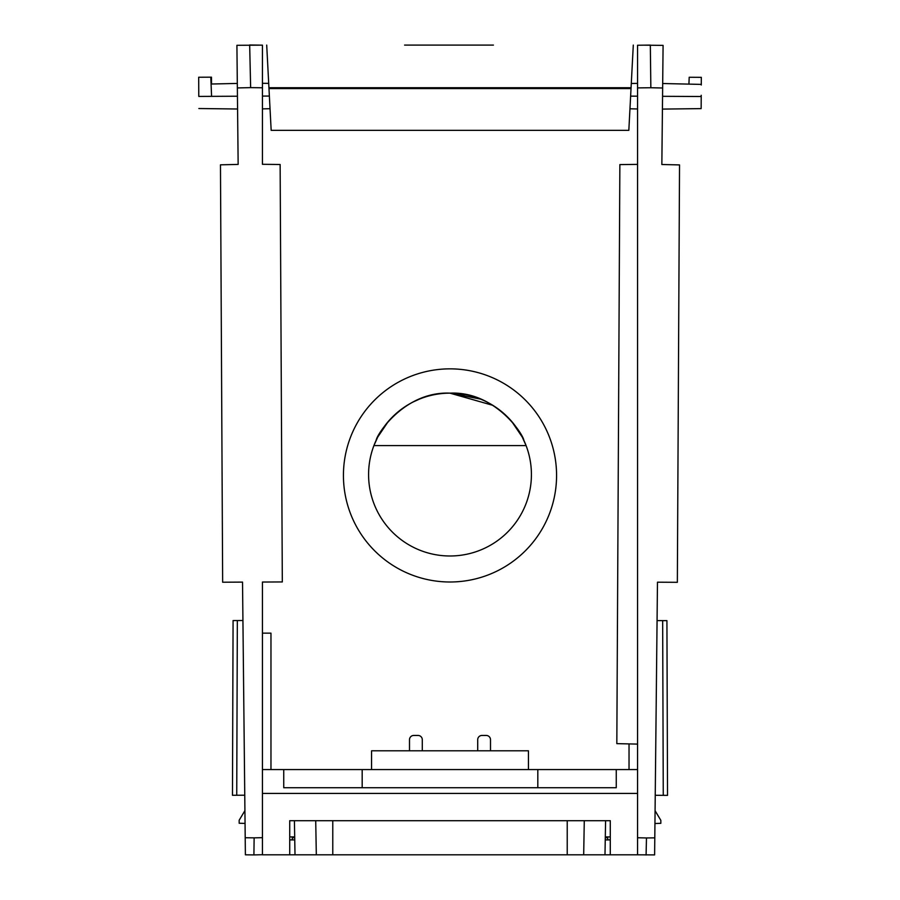 <?xml version="1.0" encoding="UTF-8"?>
<svg xmlns="http://www.w3.org/2000/svg" width="900" height="900" viewBox="0 0 900 900"><rect width="100%" height="100%" fill="white"/><g stroke="black" fill="none" stroke-linecap="round" stroke-linejoin="round"><path stroke-width="1.35" d="M343.429 475.425A106.571 106.571 0 0 0 450 581.996A106.571 106.571 0 0 0 556.571 475.425A106.571 106.571 0 0 0 450 368.854A106.571 106.571 0 0 0 343.429 475.425M490.5 750.791L490.5 739.71A4.264 4.264 0 0 0 486.236 735.446L481.973 735.446A4.264 4.264 0 0 0 477.709 739.71L477.709 750.791M610.279 854.809L610.279 820.71L605.587 820.71L604.991 854.809L637.56 854.809L637.56 769.556L283.748 769.556L283.748 787.736L283.748 769.556L262.44 769.556L262.44 793.418L262.44 582.041L282.319 581.94L280.136 164.509L262.44 164.295L262.44 108.877L270.034 108.698M629.033 743.906L629.033 769.556M262.44 641.722L262.44 582.041M262.44 633.139L270.968 633.139L270.968 769.556M422.291 750.791L422.291 739.71A4.264 4.264 0 0 0 418.027 735.446L413.764 735.446A4.264 4.264 0 0 0 409.5 739.71L409.5 750.791M616.252 769.556L616.252 787.736L616.252 769.556M283.748 787.736L616.252 787.736M637.56 87.896L650.846 87.739L650.329 45.09L637.56 45.248L637.56 793.418L262.44 793.418L262.44 854.809L295.009 854.809L294.412 820.71L289.721 820.71L289.721 854.809M610.279 820.71L567.225 820.71L567.225 854.809L583.684 854.809L584.28 820.71M320.58 854.809L316.316 854.809L315.72 820.71L332.775 820.71L289.721 820.71M362.183 769.556L362.183 787.736M537.817 787.736L537.817 769.556M605.25 839.891L610.279 839.891M605.295 837.754L607.725 837.754M294.705 837.754L292.275 837.754M371.565 769.556L371.565 750.791L528.435 750.791L528.435 769.556M607.725 839.891L607.725 836.899M292.275 836.899L292.275 839.891M289.721 839.891L294.75 839.891M637.56 45.248L637.56 87.885M637.56 96.176C637.56 112.669 637.56 112.669 637.56 96.176L630.619 96.142M637.56 854.809L654.615 854.899L657.472 582.199L677.351 582.311L679.534 164.914L661.849 164.509L663.086 45.383L643.793 45.169M646.087 855L646.47 837.956L637.56 837.754M656.842 641.914L657.472 582.199M655.076 810.709L660.836 820.339L660.825 823.331L654.941 823.511M655.234 795.296L663.266 795.341L662.659 620.629L657.067 620.606M662.659 620.629L666.923 620.651L667.53 795.364L663.266 795.341M701.269 84.994L701.28 84.397L662.692 83.52L688.916 84.116L689.197 77.265L701.314 77.332L701.28 84.397M701.212 95.288L701.156 107.944M198.787 96.424L211.579 96.356C210.938 80.46 210.938 80.46 211.579 96.356L198.787 96.424C198.866 112.039 198.866 112.039 198.787 96.424L198.686 77.242L211.477 77.175L211.511 84.015M637.56 164.385L619.864 164.599L616.826 743.636L637.56 744.097M567.225 854.809L332.775 854.809L332.775 820.71L567.225 820.71M610.279 836.899L605.306 836.899M604.991 854.809L583.684 854.809M295.009 854.809L332.775 854.809M294.694 836.899L289.721 836.899M262.44 164.295L262.44 45.157L249.671 45L250.639 87.626L237.352 87.93L236.914 45.292L238.151 164.419L220.466 164.824L222.649 582.221L242.528 582.109L245.205 837.742L254.126 837.855L253.912 854.91L262.44 854.719M245.205 837.754L245.385 854.809L253.912 854.91L245.385 854.809L245.205 837.754M236.914 45.292L262.44 45.157M242.528 582.109L243.157 641.824M237.442 96.221C237.611 112.703 237.611 112.703 237.442 96.221L211.579 96.356L210.803 77.175M237.352 87.93L237.308 83.43L211.084 84.026M245.059 823.421L239.175 823.241L239.164 820.249L244.924 810.63M237.341 620.539L236.734 795.251L232.47 795.274L233.078 620.561L242.933 620.516M236.734 795.251L244.766 795.206M404.595 45.09L411.412 45.09L404.595 45.09M488.588 45.09L411.412 45.09L488.588 45.09M493.414 45.09L406.586 45.09M266.704 45.09L268.931 87.716L631.069 87.716L633.296 45.09M631.024 88.571L268.976 88.571L271.17 130.343L628.83 130.343L631.069 87.716M268.976 88.571L268.931 87.716M631.327 82.609L631.384 81.596M631.283 83.464L637.56 83.385M376.245 440.077L377.707 437.108M377.741 437.062L373.916 445.579L377.741 437.062L388.316 421.425M396.743 412.988L407.126 405.349M413.213 401.94L419.794 398.959M480.566 399.105L450 393.154C405.394 391.14 377.257 433.406 376.121 440.348C377.348 433.294 405.36 391.185 450 393.154L492.817 405.326M368.584 474.57A81.416 81.416 0 0 0 450 555.986A81.416 81.416 0 0 0 531.416 474.57A81.416 81.416 0 0 0 450 393.154A81.416 81.416 0 0 0 368.584 474.57M522.259 437.062L526.084 445.579L522.259 437.062L511.627 421.358M373.916 445.579L526.084 445.579M507.791 417.218L510.683 420.289M450 393.154C494.572 391.072 522.855 433.575 523.879 440.348C522.574 433.091 494.516 391.196 450 393.154L465.649 394.673M654.795 837.855L646.47 837.956M650.846 87.739L662.648 87.998M701.212 96.514L662.558 96.311M250.639 87.626L262.44 87.772M254.126 837.855L262.44 837.664M262.44 96.086L269.37 96.052M637.56 108.968L629.955 108.788M701.145 108.619L662.423 109.091M262.44 83.306L268.706 83.374L262.44 83.306M198.855 108.529L237.578 109.001L198.855 108.529"/></g></svg>
